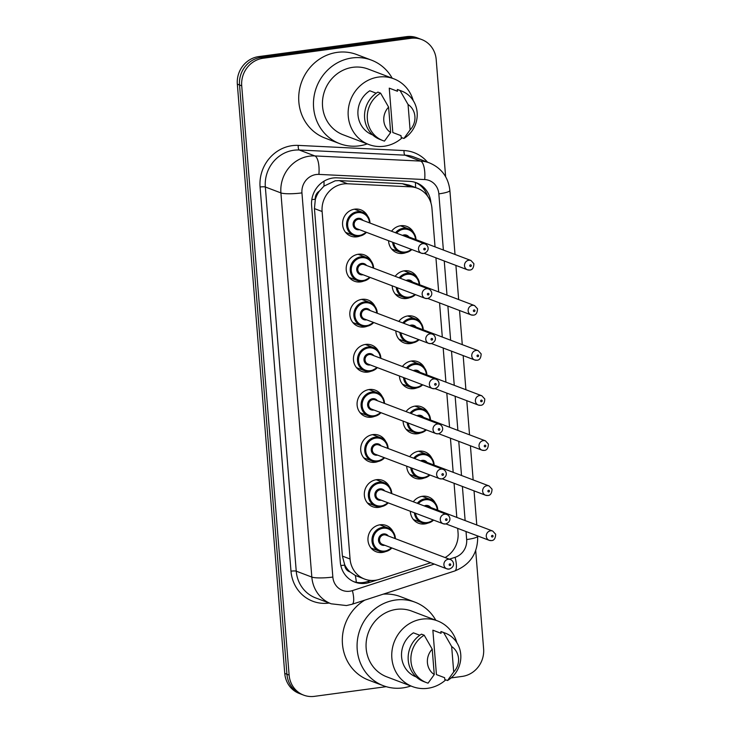 <?xml version="1.0" encoding="UTF-8"?>
<svg xmlns="http://www.w3.org/2000/svg" width="733" height="733" viewBox="0 0 733 733"><rect width="100%" height="100%" fill="white"/><g stroke="black" fill="none" stroke-linecap="round" stroke-linejoin="round"><path stroke-width="1.1" d="M413.311 501.775A14.064 13.157 -69.2 0 1 422.483 496.278A14.064 13.157 -69.2 0 1 428.585 496.965A14.064 13.157 -69.2 0 1 435.365 503.14M427.77 523.142A14.064 13.157 -69.2 0 1 424.709 523.948A14.064 13.157 -69.2 0 1 418.598 523.261A14.064 13.157 -69.2 0 1 410.333 511.267M409.683 456.686A14.064 13.157 -69.2 0 1 418.855 451.189A14.064 13.157 -69.2 0 1 424.957 451.876A14.064 13.157 -69.2 0 1 431.737 458.043M424.15 478.053A14.064 13.157 -69.2 0 1 421.081 478.86A14.064 13.157 -69.2 0 1 414.97 478.163A14.064 13.157 -69.2 0 1 406.705 466.179M406.055 411.598A14.064 13.157 -69.2 0 1 415.226 406.091A14.064 13.157 -69.2 0 1 421.328 406.788A14.064 13.157 -69.2 0 1 428.118 412.954M420.522 432.965A14.064 13.157 -69.2 0 1 417.453 433.771A14.064 13.157 -69.2 0 1 411.35 433.075A14.064 13.157 -69.2 0 1 403.077 421.09M402.426 366.509A14.064 13.157 -69.2 0 1 411.598 361.002A14.064 13.157 -69.2 0 1 417.7 361.699A14.064 13.157 -69.2 0 1 424.489 367.865M416.894 387.876A14.064 13.157 -69.2 0 1 413.824 388.682A14.064 13.157 -69.2 0 1 407.722 387.986A14.064 13.157 -69.2 0 1 399.448 375.992M398.798 321.421A14.064 13.157 -69.2 0 1 407.969 315.914A14.064 13.157 -69.2 0 1 414.072 316.601A14.064 13.157 -69.2 0 1 420.861 322.777M413.265 342.787A14.064 13.157 -69.2 0 1 410.196 343.585A14.064 13.157 -69.2 0 1 404.094 342.897A14.064 13.157 -69.2 0 1 395.82 330.904M395.169 276.332A14.064 13.157 -69.2 0 1 404.341 270.825A14.064 13.157 -69.2 0 1 410.443 271.512A14.064 13.157 -69.2 0 1 417.233 277.688M409.637 297.699A14.064 13.157 -69.2 0 1 406.568 298.496A14.064 13.157 -69.2 0 1 400.465 297.809A14.064 13.157 -69.2 0 1 392.192 285.815M391.541 231.243A14.064 13.157 -69.2 0 1 400.713 225.737A14.064 13.157 -69.2 0 1 406.815 226.424A14.064 13.157 -69.2 0 1 413.604 232.599M406.009 252.601A14.064 13.157 -69.2 0 1 402.939 253.407A14.064 13.157 -69.2 0 1 396.837 252.72A14.064 13.157 -69.2 0 1 388.563 240.726M385.402 551.656A14.064 13.157 -69.2 0 1 382.333 552.453A14.064 13.157 -69.2 0 1 376.231 551.766A14.064 13.157 -69.2 0 1 368.094 537.133A14.064 13.157 -69.2 0 1 380.106 524.782A14.064 13.157 -69.2 0 1 386.209 525.469A14.064 13.157 -69.2 0 1 392.998 531.645M381.774 506.558A14.064 13.157 -69.2 0 1 378.704 507.364A14.064 13.157 -69.2 0 1 372.602 506.677A14.064 13.157 -69.2 0 1 364.466 492.045A14.064 13.157 -69.2 0 1 376.478 479.694A14.064 13.157 -69.2 0 1 382.58 480.381A14.064 13.157 -69.2 0 1 389.37 486.556M378.146 461.469A14.064 13.157 -69.2 0 1 375.076 462.276A14.064 13.157 -69.2 0 1 368.974 461.588A14.064 13.157 -69.2 0 1 360.838 446.956A14.064 13.157 -69.2 0 1 372.85 434.605A14.064 13.157 -69.2 0 1 378.952 435.292A14.064 13.157 -69.2 0 1 385.741 441.468M374.517 416.381A14.064 13.157 -69.2 0 1 371.448 417.187A14.064 13.157 -69.2 0 1 365.346 416.5A14.064 13.157 -69.2 0 1 357.218 401.867A14.064 13.157 -69.2 0 1 369.221 389.516A14.064 13.157 -69.2 0 1 375.323 390.203A14.064 13.157 -69.2 0 1 382.113 396.37M370.889 371.292A14.064 13.157 -69.2 0 1 367.819 372.098A14.064 13.157 -69.2 0 1 361.717 371.402A14.064 13.157 -69.2 0 1 353.59 356.779A14.064 13.157 -69.2 0 1 365.593 344.418A14.064 13.157 -69.2 0 1 371.695 345.115A14.064 13.157 -69.2 0 1 378.485 351.281M367.26 326.203A14.064 13.157 -69.2 0 1 364.191 327.01A14.064 13.157 -69.2 0 1 358.089 326.313A14.064 13.157 -69.2 0 1 349.962 311.69A14.064 13.157 -69.2 0 1 361.965 299.33A14.064 13.157 -69.2 0 1 368.067 300.026A14.064 13.157 -69.2 0 1 374.856 306.192M363.632 281.115A14.064 13.157 -69.2 0 1 360.563 281.912A14.064 13.157 -69.2 0 1 354.46 281.225A14.064 13.157 -69.2 0 1 346.333 266.601A14.064 13.157 -69.2 0 1 358.336 254.241A14.064 13.157 -69.2 0 1 364.438 254.937A14.064 13.157 -69.2 0 1 371.228 261.104M360.004 236.026A14.064 13.157 -69.2 0 1 356.934 236.823A14.064 13.157 -69.2 0 1 350.832 236.136A14.064 13.157 -69.2 0 1 342.705 221.503A14.064 13.157 -69.2 0 1 354.708 209.152A14.064 13.157 -69.2 0 1 360.819 209.84A14.064 13.157 -69.2 0 1 367.599 216.015M435.045 246.874L431.948 208.291A24.812 23.218 110.8 0 0 417.416 188.244L409.216 185.137L402.39 183.69L339.223 180.602L335.201 180.794L323.986 186.118L319.414 191.066A8.274 7.742 110.8 0 0 315.272 199.202A24.812 3.967 175.4 0 1 311.827 199.623M417.416 188.244A24.812 23.218 110.8 0 0 410.727 186.851L347.561 183.763A24.812 23.218 110.8 0 0 343.484 183.946A24.812 23.218 110.8 0 0 322.108 211.507L350.072 559.013A24.812 23.218 110.8 0 0 364.594 579.07A24.812 23.218 110.8 0 0 379.392 579.363L430.729 562.724M350.062 571.951A24.812 23.218 -69.2 0 1 344.675 564.667L344.712 565.097A8.274 7.742 110.8 0 0 350.062 571.951L355.313 575.469L364.594 579.07M315.272 199.202L315.3 199.633A24.812 23.218 -69.2 0 1 319.414 191.066M315.3 199.633L314.439 208.593L342.393 556.1L344.675 564.667M445.087 557.556A24.812 23.218 110.8 0 0 458.061 532.836L457.694 528.365M456.815 517.416L454.066 483.276M453.186 472.327L450.438 438.187M449.558 427.238L446.809 393.099M445.93 382.15L443.181 348.01M442.301 337.052L439.562 302.921M438.673 291.963L435.933 257.824M386.19 686.665L314.43 696.35A24.812 23.218 -69.2 0 1 303.654 695.131L301.465 694.307A24.812 23.218 -69.2 0 1 286.933 674.25L239.526 84.991A24.812 23.218 -69.2 0 1 260.902 57.421L408.712 37.484A24.812 23.218 -69.2 0 1 419.487 38.693A24.812 23.218 -69.2 0 0 408.712 37.484L260.902 57.421A24.812 23.218 -69.2 0 0 239.526 84.991L286.933 674.25A24.812 23.218 -69.2 0 0 301.465 694.307L299.284 693.473A24.812 23.218 -69.2 0 1 284.752 673.425L237.336 84.158A24.812 23.218 -69.2 0 1 258.712 56.597L406.522 36.65A24.812 23.218 -69.2 0 1 417.297 37.869L421.667 39.527A24.812 23.218 -69.2 0 1 436.199 59.575L445.627 176.69M430.94 202.986L430.922 202.821A24.812 23.218 110.8 0 0 416.39 182.774A24.812 23.218 110.8 0 0 409.701 181.381L337.07 177.835A24.812 23.218 110.8 0 0 332.984 178.009A24.812 23.218 110.8 0 0 311.607 205.579L340.295 562.055A24.812 23.218 110.8 0 0 354.827 582.103A24.812 23.218 110.8 0 0 369.615 582.405L377.092 579.986M303.654 695.131A24.812 23.218 -69.2 0 1 289.123 675.084L241.716 85.825A24.812 23.218 -69.2 0 1 263.083 58.255L410.901 38.308A24.812 23.218 -69.2 0 1 421.667 39.527M475.708 550.593L483.615 648.842A24.812 23.218 -69.2 0 1 462.239 676.403L451.152 677.906M370.935 580.444L367.435 581.581A24.812 23.218 -69.2 0 1 353.746 581.663M415.29 182.389A24.812 23.218 -69.2 0 1 427.531 196.078M367.242 143.925A44.667 41.781 -69.2 0 1 359.152 145.858A44.667 41.781 -69.2 0 1 339.764 143.668A44.667 41.781 -69.2 0 1 313.935 97.196A44.667 41.781 -69.2 0 1 352.078 57.953A44.667 41.781 -69.2 0 1 371.466 60.143A44.667 41.781 -69.2 0 1 392.192 78.193M339.764 143.668L325.003 138.061A44.667 41.781 -69.2 0 1 299.174 91.598A44.667 41.781 -69.2 0 1 337.317 52.355A44.667 41.781 -69.2 0 1 356.705 54.544L371.466 60.143M402.142 137.813A35.157 32.884 -69.2 0 1 384.092 146.252A35.157 32.884 -69.2 0 1 368.836 144.529A35.157 32.884 -69.2 0 1 348.505 107.953A35.157 32.884 -69.2 0 1 378.53 77.066A35.157 32.884 -69.2 0 1 393.786 78.797A35.157 32.884 -69.2 0 1 413.201 100.549M368.836 144.529L343.136 134.771A35.157 32.884 -69.2 0 1 322.813 98.204A35.157 32.884 -69.2 0 1 352.83 67.317A35.157 32.884 -69.2 0 1 368.094 69.039L393.786 78.797M401.024 135.66L392.824 132.545L389.25 88.152A24.812 23.218 -69.2 0 1 390.121 88.464L397.451 91.24L397.304 89.49A26.47 24.757 -69.2 0 1 398.908 90.031L401.638 91.066A26.47 24.757 -69.2 0 1 417.196 113.34A26.47 24.757 -69.2 0 1 403.901 138.473L401.162 137.438L401.024 135.66M389.25 88.152L397.451 91.268M408.052 104.489A16.547 15.475 -69.2 0 1 410.095 129.906L408.052 104.489L400.044 90.525A26.47 24.757 -69.2 0 1 401.638 91.066M410.095 129.906L403.901 138.473M397.304 89.49L400.044 90.525M376.185 93.201L369.799 90.773A24.812 23.218 -69.2 0 0 357.942 114.321A24.812 23.218 -69.2 0 0 372.501 134.863L372.648 134.918M390.652 132.526A16.547 15.475 -69.2 0 1 388.609 107.119L390.652 132.526L384.449 141.102A26.47 24.757 -69.2 0 1 382.855 140.562A26.47 24.757 -69.2 0 1 367.297 118.279A26.47 24.757 -69.2 0 1 380.592 93.146L377.861 92.111A26.47 24.757 -69.2 0 0 364.558 117.243A26.47 24.757 -69.2 0 0 380.115 139.517L382.855 140.562M388.609 107.119L380.592 93.146M410.856 685.978A44.667 41.781 -69.2 0 1 402.765 687.911A44.667 41.781 -69.2 0 1 383.377 685.721A44.667 41.781 -69.2 0 1 357.548 639.249A44.667 41.781 -69.2 0 1 395.692 600.015A44.667 41.781 -69.2 0 1 415.08 602.205A44.667 41.781 -69.2 0 1 435.805 620.246M383.377 685.721L368.617 680.114A44.667 41.781 -69.2 0 1 342.366 642.584A44.667 41.781 -69.2 0 1 364.704 600.171M445.756 679.867A35.157 32.884 -69.2 0 1 427.706 688.305A35.157 32.884 -69.2 0 1 412.45 686.583A35.157 32.884 -69.2 0 1 392.118 650.006A35.157 32.884 -69.2 0 1 422.144 619.128A35.157 32.884 -69.2 0 1 437.399 620.851A35.157 32.884 -69.2 0 1 456.815 642.612M412.45 686.583L386.749 676.825A35.157 32.884 -69.2 0 1 366.427 640.257A35.157 32.884 -69.2 0 1 396.443 609.37A35.157 32.884 -69.2 0 1 411.708 611.093L437.399 620.851M444.638 677.713L436.437 674.598L432.864 630.206A24.812 23.218 -69.2 0 1 433.734 630.517L441.064 633.303L440.918 631.544A26.47 24.757 -69.2 0 1 442.521 632.084L445.252 633.12A26.47 24.757 -69.2 0 1 460.81 655.394A26.47 24.757 -69.2 0 1 447.515 680.526L444.775 679.491L444.638 677.713M432.864 630.206L441.064 633.321M451.665 646.543A16.547 15.475 -69.2 0 1 453.709 671.959L451.665 646.543L443.657 632.579A26.47 24.757 -69.2 0 1 445.252 633.12M453.709 671.959L447.515 680.526M440.918 631.544L443.657 632.579M419.798 635.254L413.412 632.836A24.812 23.218 -69.2 0 0 401.556 656.383A24.812 23.218 -69.2 0 0 416.115 676.916L416.262 676.971M383.24 594.161A44.667 41.781 -69.2 0 1 400.319 596.598L415.08 602.205M434.266 674.58A16.547 15.475 -69.2 0 1 432.223 649.172L434.266 674.58L428.063 683.156A26.47 24.757 -69.2 0 1 426.469 682.615A26.47 24.757 -69.2 0 1 410.911 660.332A26.47 24.757 -69.2 0 1 424.205 635.199L421.475 634.164A26.47 24.757 -69.2 0 0 408.171 659.297A26.47 24.757 -69.2 0 0 423.729 681.571L426.469 682.615M432.223 649.172L424.205 635.199M339.223 180.602L347.561 183.763M356.32 582.314A24.812 7.018 -108 0 0 355.313 575.469M415.602 187.556A24.812 8.393 -87.2 0 0 415.364 182.425M323.986 186.118A24.812 8.393 -87.2 0 0 323.977 181.207M344.712 565.097A24.812 3.967 175.4 0 1 340.827 565.564M314.439 208.593L322.108 211.507M402.39 183.69L410.727 186.851M342.393 556.1L350.072 559.013M284.752 673.425L289.123 675.084M237.336 84.158L241.716 85.825M258.712 56.597L263.083 58.255M406.522 36.65L410.901 38.308M443.373 250.035L438.847 193.86A16.547 15.475 110.8 0 0 424.7 179.558L318.91 174.399A16.547 15.475 110.8 0 0 316.189 174.518A16.547 15.475 110.8 0 0 301.941 192.889L332.846 577.054A16.547 15.475 110.8 0 0 349.714 591.229A16.547 15.475 110.8 0 0 352.399 590.615L434.284 564.071M332.846 577.054A16.547 2.648 -4.6 0 1 311.827 577.073L280.913 192.916A33.086 30.951 -69.2 0 1 309.418 156.166A33.086 30.951 -69.2 0 1 314.86 155.927L299.275 150.008A33.086 30.951 110.8 0 0 293.832 150.247A33.086 30.951 110.8 0 0 265.337 186.997L296.242 571.163A33.086 30.951 110.8 0 0 315.621 597.899L331.197 603.809A33.086 30.951 -69.2 0 1 311.827 577.073L296.242 571.163A4.132 0.66 175.4 0 0 290.983 571.163L260.078 187.007A4.132 0.66 175.4 0 1 265.337 186.997L280.913 192.916A16.547 2.648 -4.6 0 0 301.941 192.889M331.197 603.809L346.462 605.55L352.032 604.276A16.547 4.673 -108 0 0 352.399 590.615M260.078 187.007A37.227 34.818 -69.2 0 1 292.137 145.656A37.227 34.818 -69.2 0 1 298.258 145.391L404.057 150.558A37.227 34.818 -69.2 0 1 427.531 162.176M329.163 603.039A37.227 34.818 -69.2 0 1 290.983 571.163M318.91 174.399A16.547 5.598 -87.2 0 0 314.86 155.927L420.65 161.095L405.065 155.176L299.275 150.008A4.132 1.402 92.8 0 1 298.258 145.391M424.7 179.558A16.547 5.598 -87.2 0 0 420.65 161.095A33.086 30.951 -69.2 0 1 429.565 162.946L413.989 157.036A33.086 30.951 110.8 0 0 405.065 155.176A4.132 1.402 92.8 0 1 404.057 150.558M449.366 559.178L455.101 557.318A16.547 15.475 110.8 0 0 466.664 539.552L466.023 531.526M465.134 520.577L462.395 486.437M461.515 475.488L458.766 441.348M457.887 430.399L455.138 396.26M454.258 385.301L451.51 351.171M450.63 340.213L447.881 306.073M447.002 295.124L444.253 260.985M352.032 604.276L454.735 570.98A16.547 4.673 -108 0 0 455.101 557.318M466.664 539.552A16.547 2.648 -4.6 0 0 477.687 536.153L477.669 535.951M438.847 193.86A16.547 2.648 -4.6 0 0 449.879 190.452C448.339 177.276 441.568 168.114 429.565 162.946M367.435 581.581L369.615 582.405M366.463 232.343A12.406 11.609 -69.2 0 1 359.271 236.136A12.406 11.609 -69.2 0 1 353.883 235.522A12.406 11.609 -69.2 0 1 346.709 222.612A12.406 11.609 -69.2 0 1 357.301 211.718A12.406 11.609 -69.2 0 1 362.688 212.323A12.406 11.609 -69.2 0 1 369.991 223.061M369.469 222.859A11.581 10.83 110.8 0 0 357.64 212.634A11.581 10.83 110.8 0 0 347.662 225.498A11.581 10.83 110.8 0 0 359.472 235.421A11.581 10.83 110.8 0 0 365.95 232.141M359.408 229.658A5.791 5.415 -69.2 0 1 353.114 224.765A5.791 5.415 -69.2 0 1 362.927 220.376M424.938 243.915L360.59 219.488A4.966 4.645 110.8 0 0 354.204 223.611A4.966 4.645 110.8 0 0 357.072 228.769L421.42 253.197A4.966 4.645 -69.2 0 1 422.785 243.677A4.966 4.645 -69.2 0 1 424.938 243.915C428.118 244.904 430.674 250.933 423.793 253.471L421.42 253.197A4.966 4.645 -69.2 0 0 423.573 253.444M424.609 249.889A0.825 0.77 110.8 0 0 425.323 248.973A0.825 0.77 110.8 0 0 424.48 248.267A0.825 0.77 110.8 0 0 423.766 249.183A0.825 0.77 110.8 0 0 424.609 249.889M411.827 249.559A12.406 11.609 -69.2 0 1 405.267 252.711A12.406 11.609 -69.2 0 1 399.879 252.106A12.406 11.609 -69.2 0 1 392.631 242.275M395.527 232.755A12.406 11.609 -69.2 0 1 403.306 228.302A12.406 11.609 -69.2 0 1 408.693 228.907A12.406 11.609 -69.2 0 1 415.996 239.645M415.474 239.444A11.581 10.83 110.8 0 0 403.645 229.218A11.581 10.83 110.8 0 0 396.571 233.149M393.731 242.687A11.581 10.83 110.8 0 0 405.477 252.005A11.581 10.83 110.8 0 0 411.277 249.348M402.49 235.394A5.791 5.415 -69.2 0 1 408.932 236.961M469.569 270.028A4.966 4.645 -69.2 0 1 464.548 264.622A4.966 4.645 -69.2 0 1 470.943 260.499L406.595 236.072A4.966 4.645 110.8 0 0 403.91 235.934M470.476 264.842A0.825 0.77 110.8 0 0 469.771 265.767A0.825 0.77 110.8 0 0 470.613 266.473A0.825 0.77 110.8 0 0 471.328 265.557A0.825 0.77 110.8 0 0 470.476 264.842M370.092 277.431A12.406 11.609 -69.2 0 1 362.89 281.225A12.406 11.609 -69.2 0 1 357.512 280.611A12.406 11.609 -69.2 0 1 350.337 267.701A12.406 11.609 -69.2 0 1 360.929 256.807A12.406 11.609 -69.2 0 1 366.317 257.411A12.406 11.609 -69.2 0 1 373.619 268.15M373.097 267.948A11.581 10.83 110.8 0 0 361.268 257.723A11.581 10.83 110.8 0 0 351.29 270.587A11.581 10.83 110.8 0 0 363.101 280.51A11.581 10.83 110.8 0 0 369.579 277.23M363.037 274.747A5.791 5.415 -69.2 0 1 356.742 269.854A5.791 5.415 -69.2 0 1 366.555 265.465M428.567 289.013L364.219 264.586A4.966 4.645 110.8 0 0 357.823 268.699A4.966 4.645 110.8 0 0 360.7 273.858L425.048 298.285A4.966 4.645 -69.2 0 1 426.414 288.765A4.966 4.645 -69.2 0 1 428.567 289.013C431.746 289.993 434.303 296.022 427.421 298.56L425.048 298.285A4.966 4.645 -69.2 0 0 427.202 298.533M428.237 294.978A0.825 0.77 110.8 0 0 428.952 294.061A0.825 0.77 110.8 0 0 428.109 293.356A0.825 0.77 110.8 0 0 427.394 294.272A0.825 0.77 110.8 0 0 428.237 294.978M373.72 322.52A12.406 11.609 -69.2 0 1 366.518 326.313A12.406 11.609 -69.2 0 1 361.14 325.699A12.406 11.609 -69.2 0 1 353.966 312.799A12.406 11.609 -69.2 0 1 364.558 301.895A12.406 11.609 -69.2 0 1 369.945 302.5A12.406 11.609 -69.2 0 1 377.248 313.238M376.725 313.037A11.581 10.83 110.8 0 0 364.897 302.811A11.581 10.83 110.8 0 0 354.919 315.676A11.581 10.83 110.8 0 0 366.729 325.599A11.581 10.83 110.8 0 0 373.198 322.318M366.656 319.835A5.791 5.415 -69.2 0 1 360.37 314.943A5.791 5.415 -69.2 0 1 370.183 310.554M432.195 334.101L367.847 309.674A4.966 4.645 110.8 0 0 361.451 313.788A4.966 4.645 110.8 0 0 364.328 318.947L428.668 343.374A4.966 4.645 -69.2 0 1 430.042 333.854A4.966 4.645 -69.2 0 1 432.195 334.101C435.375 335.082 437.922 341.111 431.05 343.649L428.668 343.374A4.966 4.645 -69.2 0 0 430.83 343.621M431.865 340.075A0.825 0.77 110.8 0 0 432.58 339.15A0.825 0.77 110.8 0 0 431.737 338.444A0.825 0.77 110.8 0 0 431.022 339.361A0.825 0.77 110.8 0 0 431.865 340.075M377.348 367.609A12.406 11.609 -69.2 0 1 370.147 371.402A12.406 11.609 -69.2 0 1 364.768 370.797A12.406 11.609 -69.2 0 1 357.594 357.887A12.406 11.609 -69.2 0 1 368.186 346.984A12.406 11.609 -69.2 0 1 373.573 347.598A12.406 11.609 -69.2 0 1 380.876 358.327M380.354 358.135A11.581 10.83 110.8 0 0 368.525 347.9A11.581 10.83 110.8 0 0 358.547 360.764A11.581 10.83 110.8 0 0 370.357 370.687A11.581 10.83 110.8 0 0 376.826 367.407M370.284 364.924A5.791 5.415 -69.2 0 1 363.999 360.031A5.791 5.415 -69.2 0 1 373.812 355.652M435.823 379.19L371.475 354.763A4.966 4.645 110.8 0 0 365.08 358.877A4.966 4.645 110.8 0 0 367.957 364.044L432.296 388.472A4.966 4.645 -69.2 0 1 433.67 378.943A4.966 4.645 -69.2 0 1 435.823 379.19C439.003 380.18 441.55 386.199 434.678 388.737L432.296 388.472A4.966 4.645 -69.2 0 0 434.458 388.71M435.494 385.164A0.825 0.77 110.8 0 0 436.208 384.239A0.825 0.77 110.8 0 0 435.365 383.533A0.825 0.77 110.8 0 0 434.651 384.449A0.825 0.77 110.8 0 0 435.494 385.164M380.977 412.697A12.406 11.609 -69.2 0 1 373.775 416.491A12.406 11.609 -69.2 0 1 368.387 415.886A12.406 11.609 -69.2 0 1 361.222 402.976A12.406 11.609 -69.2 0 1 371.814 392.073A12.406 11.609 -69.2 0 1 377.202 392.686A12.406 11.609 -69.2 0 1 384.504 403.416M383.982 403.223A11.581 10.83 110.8 0 0 372.153 392.989A11.581 10.83 110.8 0 0 362.175 405.853A11.581 10.83 110.8 0 0 373.986 415.785A11.581 10.83 110.8 0 0 380.454 412.505M373.912 410.013A5.791 5.415 -69.2 0 1 367.627 405.12A5.791 5.415 -69.2 0 1 377.44 400.74M439.452 424.279L375.104 399.851A4.966 4.645 110.8 0 0 368.708 403.965A4.966 4.645 110.8 0 0 371.585 409.133L435.924 433.56A4.966 4.645 -69.2 0 1 437.299 424.031A4.966 4.645 -69.2 0 1 439.452 424.279C442.631 425.268 445.178 431.288 438.307 433.835L435.924 433.56A4.966 4.645 -69.2 0 0 438.077 433.799M439.122 430.253A0.825 0.77 110.8 0 0 439.837 429.336A0.825 0.77 110.8 0 0 438.994 428.622A0.825 0.77 110.8 0 0 438.279 429.538A0.825 0.77 110.8 0 0 439.122 430.253M415.455 294.648A12.406 11.609 -69.2 0 1 408.895 297.809A12.406 11.609 -69.2 0 1 403.507 297.195A12.406 11.609 -69.2 0 1 396.26 287.363M399.155 277.844A12.406 11.609 -69.2 0 1 406.934 273.391A12.406 11.609 -69.2 0 1 412.322 273.995A12.406 11.609 -69.2 0 1 419.624 284.734M419.102 284.532A11.581 10.83 110.8 0 0 407.273 274.307A11.581 10.83 110.8 0 0 400.2 278.238M397.359 287.776A11.581 10.83 110.8 0 0 409.106 297.094A11.581 10.83 110.8 0 0 414.905 294.437M406.119 280.482A5.791 5.415 -69.2 0 1 412.56 282.049M473.197 315.117A4.966 4.645 -69.2 0 1 468.176 309.711A4.966 4.645 -69.2 0 1 474.572 305.588L410.223 281.16A4.966 4.645 110.8 0 0 407.539 281.023M474.104 309.94A0.825 0.77 110.8 0 0 473.399 310.856A0.825 0.77 110.8 0 0 474.242 311.562A0.825 0.77 110.8 0 0 474.947 310.645A0.825 0.77 110.8 0 0 474.104 309.94M419.084 339.736A12.406 11.609 -69.2 0 1 412.523 342.897A12.406 11.609 -69.2 0 1 407.136 342.284A12.406 11.609 -69.2 0 1 399.888 332.452M402.784 322.932A12.406 11.609 -69.2 0 1 410.562 318.479A12.406 11.609 -69.2 0 1 415.941 319.084A12.406 11.609 -69.2 0 1 423.243 329.823M422.73 329.621A11.581 10.83 110.8 0 0 410.901 319.396A11.581 10.83 110.8 0 0 403.828 323.326M400.988 332.864A11.581 10.83 110.8 0 0 412.734 342.183A11.581 10.83 110.8 0 0 418.534 339.526M409.747 325.571A5.791 5.415 -69.2 0 1 416.188 327.138M476.826 360.205A4.966 4.645 -69.2 0 1 471.805 354.799A4.966 4.645 -69.2 0 1 478.2 350.676L413.852 326.249A4.966 4.645 110.8 0 0 411.167 326.112M477.733 355.029A0.825 0.77 110.8 0 0 477.027 355.945A0.825 0.77 110.8 0 0 477.87 356.65A0.825 0.77 110.8 0 0 478.576 355.734A0.825 0.77 110.8 0 0 477.733 355.029M422.712 384.825A12.406 11.609 -69.2 0 1 416.152 387.986A12.406 11.609 -69.2 0 1 410.764 387.372A12.406 11.609 -69.2 0 1 403.517 377.541M406.412 368.021A12.406 11.609 -69.2 0 1 414.191 363.568A12.406 11.609 -69.2 0 1 419.569 364.173A12.406 11.609 -69.2 0 1 426.872 374.911M426.359 374.71A11.581 10.83 110.8 0 0 414.53 364.484A11.581 10.83 110.8 0 0 407.456 368.415M404.616 377.962A11.581 10.83 110.8 0 0 416.362 387.271A11.581 10.83 110.8 0 0 422.162 384.623M413.375 370.669A5.791 5.415 -69.2 0 1 419.817 372.227M480.454 405.294A4.966 4.645 -69.2 0 1 475.433 399.888A4.966 4.645 -69.2 0 1 481.828 395.774L417.48 371.347A4.966 4.645 110.8 0 0 414.786 371.2M481.361 400.117A0.825 0.77 110.8 0 0 480.656 401.033A0.825 0.77 110.8 0 0 481.499 401.739A0.825 0.77 110.8 0 0 482.204 400.823A0.825 0.77 110.8 0 0 481.361 400.117M384.605 457.786A12.406 11.609 -69.2 0 1 377.403 461.579A12.406 11.609 -69.2 0 1 372.016 460.975A12.406 11.609 -69.2 0 1 364.842 448.065A12.406 11.609 -69.2 0 1 375.443 437.161A12.406 11.609 -69.2 0 1 380.83 437.775A12.406 11.609 -69.2 0 1 388.133 448.504M387.61 448.312A11.581 10.83 110.8 0 0 375.782 438.087A11.581 10.83 110.8 0 0 365.804 450.951A11.581 10.83 110.8 0 0 377.614 460.874A11.581 10.83 110.8 0 0 384.083 457.594M377.541 455.111A5.791 5.415 -69.2 0 1 371.255 450.209A5.791 5.415 -69.2 0 1 381.068 445.829M443.08 469.367L378.732 444.94A4.966 4.645 110.8 0 0 372.337 449.054A4.966 4.645 110.8 0 0 375.204 454.222L439.553 478.649A4.966 4.645 -69.2 0 1 440.927 469.12A4.966 4.645 -69.2 0 1 443.08 469.367C446.26 470.357 448.807 476.386 441.935 478.924L439.553 478.649A4.966 4.645 -69.2 0 0 441.706 478.887M442.75 475.341A0.825 0.77 110.8 0 0 443.465 474.425A0.825 0.77 110.8 0 0 442.622 473.71A0.825 0.77 110.8 0 0 441.907 474.636A0.825 0.77 110.8 0 0 442.75 475.341M388.233 502.875A12.406 11.609 -69.2 0 1 381.032 506.668A12.406 11.609 -69.2 0 1 375.644 506.063A12.406 11.609 -69.2 0 1 368.47 493.153A12.406 11.609 -69.2 0 1 379.071 482.25A12.406 11.609 -69.2 0 1 384.459 482.864A12.406 11.609 -69.2 0 1 391.761 493.602M391.239 493.401A11.581 10.83 110.8 0 0 379.41 483.175A11.581 10.83 110.8 0 0 369.432 496.039A11.581 10.83 110.8 0 0 381.242 505.962A11.581 10.83 110.8 0 0 387.711 502.682M381.169 500.199A5.791 5.415 -69.2 0 1 374.875 495.297A5.791 5.415 -69.2 0 1 384.697 490.918M446.709 514.456L382.36 490.029A4.966 4.645 110.8 0 0 375.965 494.143A4.966 4.645 110.8 0 0 378.833 499.31L443.181 523.738A4.966 4.645 -69.2 0 1 444.555 514.218A4.966 4.645 -69.2 0 1 446.709 514.456C449.888 515.446 452.435 521.475 445.563 524.013L443.181 523.738A4.966 4.645 -69.2 0 0 445.334 523.985M446.379 520.43A0.825 0.77 110.8 0 0 447.093 519.514A0.825 0.77 110.8 0 0 446.25 518.799A0.825 0.77 110.8 0 0 445.536 519.724A0.825 0.77 110.8 0 0 446.379 520.43M391.862 547.972A12.406 11.609 -69.2 0 1 384.66 551.757A12.406 11.609 -69.2 0 1 379.273 551.152A12.406 11.609 -69.2 0 1 372.098 538.242A12.406 11.609 -69.2 0 1 382.699 527.348A12.406 11.609 -69.2 0 1 388.087 527.952A12.406 11.609 -69.2 0 1 395.389 538.691M394.867 538.489A11.581 10.83 110.8 0 0 383.038 528.264A11.581 10.83 110.8 0 0 373.06 541.128A11.581 10.83 110.8 0 0 384.871 551.051A11.581 10.83 110.8 0 0 391.34 547.771M384.798 545.288A5.791 5.415 -69.2 0 1 378.503 540.395A5.791 5.415 -69.2 0 1 388.325 536.006M450.337 559.545L385.989 535.117A4.966 4.645 110.8 0 0 379.593 539.241A4.966 4.645 110.8 0 0 382.461 544.399L446.809 568.826A4.966 4.645 -69.2 0 1 448.184 559.306A4.966 4.645 -69.2 0 1 450.337 559.545C453.516 560.534 456.063 566.563 449.192 569.101L446.809 568.826A4.966 4.645 -69.2 0 0 448.962 569.074M450.007 565.519A0.825 0.77 110.8 0 0 450.722 564.602A0.825 0.77 110.8 0 0 449.87 563.897A0.825 0.77 110.8 0 0 449.164 564.813A0.825 0.77 110.8 0 0 450.007 565.519M426.34 429.923A12.406 11.609 -69.2 0 1 419.78 433.075A12.406 11.609 -69.2 0 1 414.392 432.461A12.406 11.609 -69.2 0 1 407.145 422.629M410.04 413.11A12.406 11.609 -69.2 0 1 417.819 408.657A12.406 11.609 -69.2 0 1 423.198 409.261A12.406 11.609 -69.2 0 1 430.5 420M429.978 419.807A11.581 10.83 110.8 0 0 418.158 409.573A11.581 10.83 110.8 0 0 411.085 413.513M408.244 423.051A11.581 10.83 110.8 0 0 419.991 432.36A11.581 10.83 110.8 0 0 425.791 429.712M416.995 415.758A5.791 5.415 -69.2 0 1 423.436 417.315M484.082 450.383A4.966 4.645 -69.2 0 1 479.061 444.977A4.966 4.645 -69.2 0 1 485.448 440.863L421.109 416.436A4.966 4.645 110.8 0 0 418.415 416.298M484.989 445.206A0.825 0.77 110.8 0 0 484.275 446.122A0.825 0.77 110.8 0 0 485.127 446.837A0.825 0.77 110.8 0 0 485.832 445.911A0.825 0.77 110.8 0 0 484.989 445.206M429.969 475.011A12.406 11.609 -69.2 0 1 423.408 478.163A12.406 11.609 -69.2 0 1 418.021 477.559A12.406 11.609 -69.2 0 1 410.773 467.718M413.669 458.198A12.406 11.609 -69.2 0 1 421.438 453.745A12.406 11.609 -69.2 0 1 426.826 454.359A12.406 11.609 -69.2 0 1 434.128 465.089M433.606 464.896A11.581 10.83 110.8 0 0 421.777 454.662A11.581 10.83 110.8 0 0 414.713 458.601M411.873 468.14A11.581 10.83 110.8 0 0 423.619 477.458A11.581 10.83 110.8 0 0 429.419 474.801M420.623 460.846A5.791 5.415 -69.2 0 1 427.064 462.413M487.711 495.471A4.966 4.645 -69.2 0 1 482.69 490.065A4.966 4.645 -69.2 0 1 489.076 485.952L424.737 461.524A4.966 4.645 110.8 0 0 422.043 461.387M488.618 490.295A0.825 0.77 110.8 0 0 487.903 491.211A0.825 0.77 110.8 0 0 488.746 491.925A0.825 0.77 110.8 0 0 489.461 491A0.825 0.77 110.8 0 0 488.618 490.295M433.597 520.1A12.406 11.609 -69.2 0 1 427.037 523.252A12.406 11.609 -69.2 0 1 421.649 522.647A12.406 11.609 -69.2 0 1 414.402 512.807M417.297 503.296A12.406 11.609 -69.2 0 1 425.067 498.834A12.406 11.609 -69.2 0 1 430.454 499.448A12.406 11.609 -69.2 0 1 437.757 510.177M437.234 509.985A11.581 10.83 110.8 0 0 425.406 499.75A11.581 10.83 110.8 0 0 418.332 503.69M415.501 513.228A11.581 10.83 110.8 0 0 427.247 522.547A11.581 10.83 110.8 0 0 433.047 519.889M424.251 505.935A5.791 5.415 -69.2 0 1 430.692 507.502M491.339 540.56A4.966 4.645 -69.2 0 1 486.318 535.154A4.966 4.645 -69.2 0 1 492.704 531.04L428.365 506.613A4.966 4.645 110.8 0 0 425.671 506.476M492.246 535.383A0.825 0.77 110.8 0 0 491.531 536.309A0.825 0.77 110.8 0 0 492.374 537.014A0.825 0.77 110.8 0 0 493.089 536.098A0.825 0.77 110.8 0 0 492.246 535.383M454.735 570.98C470.302 564.703 477.962 553.094 477.687 536.153M476.789 525.002L474.04 490.863M473.161 479.904L470.421 445.774M469.532 434.816L466.793 400.676M465.904 389.727L463.164 355.587M462.276 344.638L459.536 310.499M458.656 299.55L455.908 265.41M455.028 254.461L449.879 190.452M354.442 209.189L362.688 212.323L368.552 217.481L370.037 223.079M366.518 232.352L359.307 236.136L353.883 235.522L345.637 232.388M391.633 248.973L399.879 252.106L405.312 252.72L411.873 249.577M424.242 253.389L467.416 269.781L469.798 270.056C472.364 269.909 473.729 267.792 473.894 263.697L470.943 260.499M416.042 239.654L414.521 234.001L408.693 228.907L400.438 225.773M358.071 254.287L366.317 257.411L372.181 262.57L373.665 268.168M370.138 277.45L362.936 281.225L357.512 280.611L349.265 277.486M361.699 299.376L369.945 302.5L375.809 307.668L377.293 313.257M373.766 322.538L366.564 326.313L361.14 325.699L352.885 322.575M365.327 344.464L373.573 347.598L379.437 352.756L380.922 358.345M377.394 367.627L370.192 371.411L364.768 370.797L356.513 367.664M368.956 389.553L377.202 392.686L383.066 397.845L384.55 403.434M381.023 412.716L373.821 416.5L368.387 415.886L360.141 412.752M395.261 294.061L403.507 297.195L408.941 297.809L415.501 294.666M427.87 298.478L471.044 314.869L473.426 315.144C475.992 315.007 477.357 312.881 477.522 308.785L474.572 305.588M419.67 284.752L418.149 279.09L412.322 273.995L404.066 270.862M398.889 339.159L407.136 342.284L412.569 342.897L419.129 339.755M431.499 343.566L474.672 359.958L477.055 360.233C479.62 360.095 480.985 357.979 481.15 353.883L478.2 350.676M423.298 329.841L421.777 324.178L415.941 319.084L407.695 315.95M402.518 384.248L410.764 387.372L416.197 387.986L422.758 384.843M435.127 388.664L478.301 405.047L480.683 405.322C483.249 405.184 484.614 403.068 484.779 398.972L481.828 395.774M426.918 374.93L425.397 369.276L419.569 364.173L411.323 361.048M372.584 434.642L380.83 437.775L386.694 442.934L388.178 448.523M384.651 457.804L377.449 461.588L372.016 460.975L363.77 457.841M376.203 479.73L384.459 482.864L390.322 488.022L391.807 493.611M388.279 502.893L381.078 506.677L375.644 506.063L367.398 502.93M379.831 524.819L388.087 527.952L393.942 533.111L395.435 538.709M391.908 547.982L384.706 551.766L379.273 551.152L371.026 548.018M406.146 429.336L414.392 432.461L419.826 433.084L426.386 429.932M438.755 433.753L481.929 450.144L484.311 450.41C486.877 450.273 488.242 448.156 488.407 444.061L485.448 440.863M430.546 420.018L429.025 414.365L423.198 409.261L414.951 406.137M409.774 474.425L418.021 477.559L423.454 478.173L430.014 475.03M442.384 478.841L485.558 495.233L487.94 495.499C490.505 495.361 491.87 493.245 492.035 489.149L489.076 485.952M434.174 465.107L432.653 459.454L426.826 454.359L418.58 451.226M413.403 519.514L421.649 522.647L427.082 523.261L433.643 520.118M446.012 523.93L489.186 540.322L491.568 540.597C494.134 540.45 495.499 538.334 495.664 534.238L492.704 531.04M437.803 510.195L436.282 504.542L430.454 499.448L422.208 496.314"/></g></svg>
